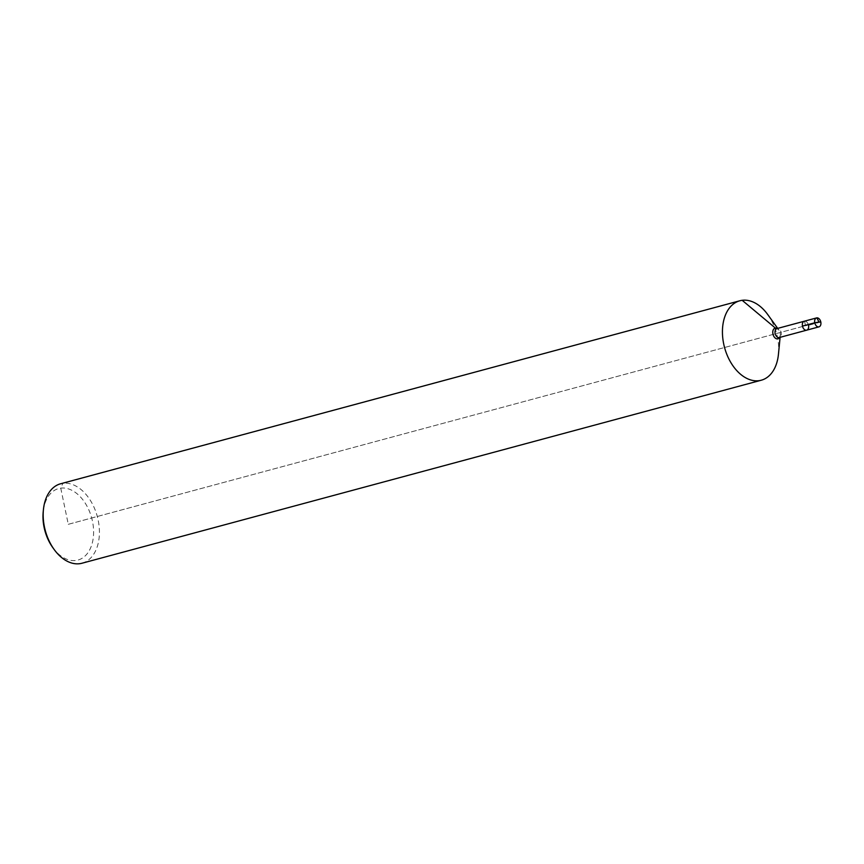 <?xml version="1.0" encoding="UTF-8"?>
<svg xmlns="http://www.w3.org/2000/svg" width="864" height="864" viewBox="0 0 864 864"><rect width="100%" height="100%" fill="white"/><g stroke="black" fill="none" stroke-linecap="round" stroke-linejoin="round"><path stroke-width="0.65" stroke-dasharray="4.32 3.24" d="M778.442 354.272A41.148 26.935 74.9 0 0 767.75 314.572M81.994 563.231A41.148 26.935 74.9 0 0 97.308 516.499A41.148 26.935 74.9 0 0 60.588 483.775M802.472 326.095L808.52 325.296A4.633 3.035 74.9 0 0 804.298 321.224A4.633 3.035 74.9 0 1 808.423 324.907A4.633 3.035 74.9 0 1 806.706 330.167M52.823 547.636A37.033 24.246 74.9 0 0 75.848 560.477A37.033 24.246 74.9 0 0 93.29 526.414A37.033 24.246 74.9 0 0 67.975 488.754A37.033 24.246 74.9 0 0 43.2 511.909M820.8 321.991L808.52 325.296A4.633 3.035 74.9 0 0 804.298 321.224M68.288 524.308L819.007 322.056L68.288 524.308L60.739 488.138L62.899 483.311L742.165 300.305M805.496 325.696L804.557 321.17L816.836 317.866L804.557 321.17L805.496 325.696L804.557 321.17L777.2 328.547A3.089 2.322 82.5 0 1 776.952 328.59L778.864 330.005A5.53 3.618 74.9 0 0 777.265 328.504M779.674 337.446A5.53 3.618 74.9 0 0 780.3 335.351A5.53 3.618 74.9 0 0 778.864 330.005L777.697 328.396M780.106 337.327L780.3 335.351L779.35 337.532A4.633 3.035 74.9 0 0 781.067 332.273A4.633 3.035 74.9 0 0 776.941 328.601"/><path stroke-width="1.3" d="M777.697 328.396L767.75 314.572A41.148 26.935 74.9 0 0 739.854 300.769A41.148 26.935 74.9 0 0 724.108 345.762A41.148 26.935 74.9 0 0 758.959 380.689A41.148 26.935 74.9 0 0 761.26 380.225A41.148 26.935 74.9 0 0 778.442 354.272L780.106 337.327M739.854 300.769L60.588 483.775A41.148 26.935 74.9 0 0 43.416 509.728A41.148 26.935 74.9 0 0 54.108 549.428A41.148 26.935 74.9 0 0 79.693 563.695A41.148 26.935 74.9 0 0 81.994 563.231L761.26 380.225M742.165 300.305L775.418 328.093A3.089 2.322 82.5 0 0 776.952 328.59L804.298 321.224A4.633 3.035 74.9 0 0 802.516 326.29A4.633 3.035 74.9 0 0 806.436 330.221A4.633 3.035 74.9 0 0 806.706 330.167A4.633 3.035 74.9 0 0 808.52 325.296M43.416 509.728L43.2 511.909A37.033 24.246 74.9 0 0 52.823 547.636L54.108 549.428M818.726 326.905A4.633 3.035 74.9 0 0 818.986 326.851A4.633 3.035 74.9 0 0 820.757 321.797A4.633 3.035 74.9 0 0 816.836 317.866A4.633 3.035 74.9 0 0 816.577 317.92A4.633 3.035 74.9 0 0 814.806 322.985A4.633 3.035 74.9 0 0 818.726 326.905M814.763 322.78L819.007 322.056L816.836 317.866L819.007 322.056L820.8 321.991A4.633 3.035 74.9 0 0 816.577 317.92A4.633 3.035 74.9 0 0 814.763 322.78L802.472 326.095A4.633 3.035 74.9 0 1 804.298 321.224A4.633 3.035 74.9 0 0 802.516 326.29A4.633 3.035 74.9 0 0 806.436 330.221A4.633 3.035 74.9 0 0 806.706 330.167L818.986 326.851M777.265 328.504A5.53 3.618 74.9 0 0 772.772 332.64A5.53 3.618 74.9 0 0 777.686 338.893A5.53 3.618 74.9 0 0 779.674 337.446M776.941 328.601A4.633 3.035 74.9 0 0 775.17 333.655A4.633 3.035 74.9 0 0 779.09 337.586A4.633 3.035 74.9 0 0 779.35 337.532L806.706 330.167M804.298 321.224L816.577 317.92L804.298 321.224"/></g></svg>

